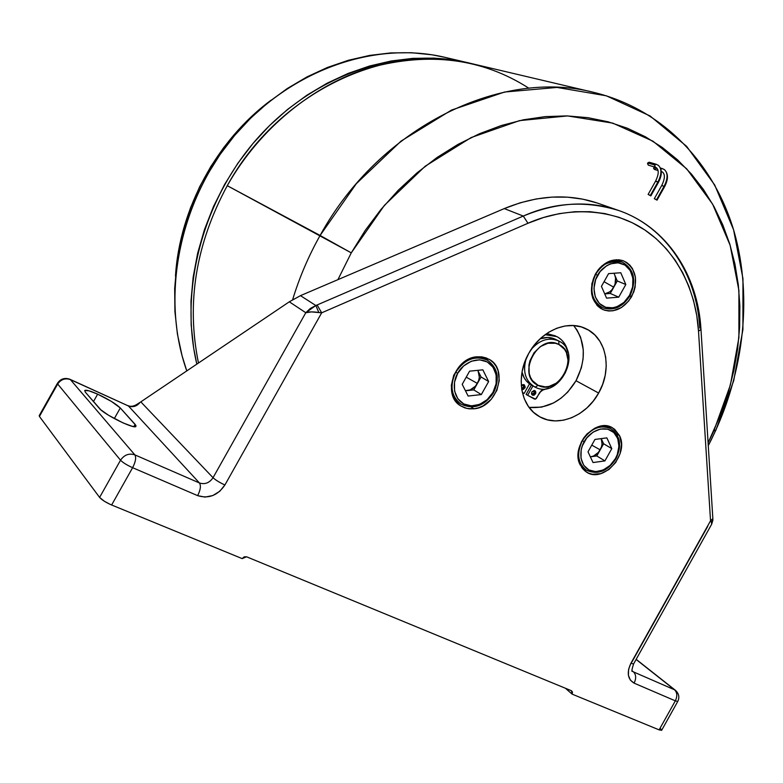 <?xml version="1.0" encoding="UTF-8"?>
<svg xmlns="http://www.w3.org/2000/svg" width="783" height="783" viewBox="0 0 783 783"><rect width="100%" height="100%" fill="white"/><g stroke="black" fill="none" stroke-linecap="round" stroke-linejoin="round"><path stroke-width="1.17" d="M662.301 185.757L664.072 186.315C667.889 178.778 668.046 173.249 664.542 169.725L662.261 168.56L660.891 169.187L662.281 168.56L660.46 168.032M656.134 181.46L657.896 182.008C661.733 174.452 661.909 168.913 658.415 165.399L656.144 164.234L654.676 164.988L654.96 167.043L656.545 167.865L655.469 167.229M654.412 169.431L653.599 168.404L654.138 166.857L653.834 167.259L656.849 168.149L653.834 167.259L654.392 169.431L658.033 170.508M664.542 169.725C668.046 173.249 667.889 178.778 664.072 186.315L656.565 199.714L657.035 200.154L654.324 198.696L656.565 199.714L664.072 186.315L664.542 186.765L661.831 185.307C664.933 178.837 665.188 174.443 662.584 172.113M654.676 164.988L656.154 164.244L649.185 162.208L647.717 162.962L654.676 164.988L647.717 162.962L648.295 165.144L655.254 167.19L654.676 164.988M656.154 164.244L658.307 165.311C662.271 169.255 662.301 174.981 658.376 182.468L657.896 182.008L650.37 195.447L650.839 195.897L648.128 194.429L650.37 195.447L657.896 182.008L658.376 182.459M593.886 92.414C663.23 109.219 714.135 163.627 734.043 231.367C753.549 299.517 743.096 378.522 708.272 445.693L715.926 430.043L733.72 380.636L742.91 329.555L742.959 278.611L733.563 229.732L714.673 184.945L686.613 146.333L650.086 115.972L606.306 95.79L557.016 87.432L504.516 92.042L451.537 110.06L401.131 141.048L356.373 183.623L320.1 235.458C379.735 126.543 501.737 68.131 593.886 92.414L471.767 63.648C387.105 41.616 278.817 91.562 227.256 185.679C259.692 128.373 313.131 84.946 370.026 67.632C429.593 51.619 482.573 58.5 528.946 88.264M320.1 235.458L351.264 252.86L384.384 205.361L425.198 166.221L471.16 137.544L519.52 120.621L567.548 115.923L612.737 123.117L652.993 141.214L686.671 168.805L712.628 204.128L730.148 245.304L738.907 290.415L738.907 337.561L730.402 384.923L713.89 430.787L708.086 442.796L721.456 412.631L728.493 391.696L733.906 370.388L737.635 348.885L739.632 327.333L739.866 305.908L738.31 284.777L734.953 264.106L729.776 244.081L722.797 224.868L714.037 206.653L703.535 189.623L691.33 173.943L677.51 159.791L662.154 147.351L645.378 136.771L627.3 128.206L608.078 121.796L587.876 117.665L566.882 115.904L545.311 116.608L523.377 119.809L501.335 125.525L479.421 133.756L457.908 144.434L437.041 157.491L417.094 172.798L398.312 190.191L380.93 209.492L365.181 230.456L351.264 252.86L227.256 185.679L320.1 235.458C308.531 256.08 299.351 277.574 292.568 299.928C299.351 277.574 308.531 256.08 320.1 235.458M97.66 394.152L93.471 401.581L97.66 394.152L88.87 390.776L84.721 390.511C85.993 389.67 90.309 390.893 97.66 394.152C108.406 399.242 115.953 403.842 120.298 407.972L111.411 401.425L97.66 394.152M85.347 392.185L84.721 390.502L85.347 392.185L100.762 409.763L108.602 415.293L123.107 422.928L132.112 426.285L135.41 426.666L135.939 425.502L120.298 407.972L114.318 418.582L120.298 407.972L135.136 424.396L135.948 426.402C134.705 429.583 104.119 414.55 99.333 408.354L85.347 392.185M580.174 464.887C570.004 446.281 596.02 416.859 612.658 427.939L619.549 435.681L616.495 433.919L619.549 435.681L614.665 429.299L611.308 427.244L603.39 425.825L594.894 428.125L587.133 433.831L583.922 437.707L581.329 442.072L578.383 451.556L578.754 460.805L582.356 468.391L585.204 471.18L588.61 473.157L592.447 474.253L600.767 473.656L608.929 469.536L615.702 462.499L620.097 453.621L621.448 444.215L619.549 435.681C629.444 454.669 602.9 483.835 586.32 471.963L580.174 464.887M477.053 356.803L489.062 359.28C508.813 369.273 497.058 407.336 473.93 408.804L471.151 407.013L473.93 408.804L478.609 407.777L483.16 405.809L491.186 399.369L496.833 390.463L499.26 380.411L498.096 370.702L496.197 366.444L493.496 362.803L490.089 359.916L486.116 357.909L481.711 356.852L477.053 356.803L472.315 357.762L463.36 362.539L459.484 366.18L453.719 375.243L451.302 385.481L452.594 395.298L454.59 399.555L457.38 403.157L460.854 405.976L464.877 407.894L469.291 408.843L473.93 408.804L466.913 408.462L460.629 405.829C441.818 395.209 454.267 357.772 477.053 356.803M631.587 296.708C623.611 308.991 613.95 313.239 602.616 309.461C590.774 301.856 588.376 290.033 595.432 273.981L591.85 283.749L591.625 293.752L592.8 298.343L597.468 305.85L600.776 308.473L604.564 310.205L608.694 310.988L613.001 310.782L621.487 307.523L628.759 300.946L633.741 292.049L635.13 287.126L635.444 277.26L632.449 268.589L629.826 265.124L626.576 262.432L622.818 260.612L618.697 259.741L609.996 260.974L601.814 265.975L595.432 273.981C603.184 262.031 612.58 257.676 623.62 260.905C636.139 268.344 638.791 280.285 631.587 296.708L629.875 295.974L631.587 296.708M598.633 393.056C585.978 416.625 557.271 428.027 538.626 416.135C520.441 405.809 515.508 376.134 528.799 353.299L524.669 362.314L522.085 371.739L521.165 381.223L521.918 390.365L524.326 398.811L528.261 406.23L533.556 412.347L540.006 416.928L547.346 419.815L555.284 420.911L563.515 420.197L571.727 417.721L579.626 413.581L586.907 407.933L593.318 401.013L598.633 393.056L602.646 384.365L605.21 375.253L606.238 366.053L605.68 357.107L603.546 348.738L599.895 341.271L594.865 334.997L588.63 330.152L581.417 326.951L573.489 325.532L565.16 325.963L556.742 328.253L548.58 332.315L541.004 338.002L534.319 345.088L528.799 353.299C541.092 330.573 567.969 319.386 586.124 328.801C606.668 338.148 612.414 369.488 598.633 393.056L576.014 380.734L598.633 393.056M529.093 407.405C548.364 408.99 563.995 400.103 576.014 380.734L567.802 392.019L561.049 398.165L553.561 402.942L541.542 407.14L529.093 407.405M466.228 377.171L477.415 383.435C474.929 387.595 471.532 389.983 467.245 390.609L465.405 390.648L470.211 389.875L475.467 386.166L481.046 376.966L488.641 381.536L481.32 394.583L468.126 396.041L462.205 384.336L469.594 371.162L482.837 369.821L488.641 381.536L482.837 369.821L469.594 371.162L462.205 384.336L468.126 396.041L481.32 394.583L473.793 389.905L478.726 380.362L479.304 377.152L478.159 371.162L481.046 376.966L488.641 381.536L481.32 394.583L473.793 389.905L467.245 390.609L473.793 389.905L477.415 383.435L466.228 377.171M455.07 400.309L460.796 404.018C451.184 396.257 449.511 385.657 455.755 372.209L455.755 372.209C451.537 378.355 448.414 395.513 460.796 404.018C473.5 409.949 484.423 406.171 493.584 392.694C500.014 378.933 497.988 368.118 487.535 360.249C473.509 352.644 458.74 365.064 455.755 372.209L457.703 373.315C460.668 366.542 474.048 355.394 487.251 361.942C499.73 369.664 497.088 386.411 492.967 392.381L493.584 392.694L492.967 392.381C490.031 398.987 477.033 410.135 463.712 403.92C451.018 396.462 453.465 379.393 457.703 373.315L455.755 372.209C464.75 359.045 475.34 355.051 487.535 360.249C497.822 367.922 499.76 378.688 493.359 392.537M591.762 445.126L600.209 449.853C597.879 453.768 594.777 456.068 590.911 456.743L593.583 456L598.398 452.427L603.624 443.765L611.797 448.62L604.916 460.903L593.044 462.547L588.013 451.83L594.943 439.439L606.864 437.883L611.797 448.62L606.864 437.883L594.943 439.439L588.013 451.83L593.044 462.547L604.916 460.903L596.803 455.941L601.452 446.966L602.049 443.971L601.236 438.617L603.624 443.765L611.797 448.62L604.916 460.903L596.803 455.941L590.911 456.743L596.803 455.941L600.209 449.853L591.762 445.126M581.387 467.05L586.34 470.182C577.727 463.262 576.405 453.416 582.366 440.653L582.366 440.653C578.392 446.476 575.221 462.694 586.34 470.182C597.664 475.212 607.52 471.425 615.918 458.828C622.025 445.909 620.42 435.896 611.112 428.79C598.701 422.125 585.204 433.968 582.366 440.653L584.235 441.72C587.054 435.368 599.318 424.719 611.004 430.474C622.025 437.345 619.265 452.936 615.428 458.584L615.918 458.828L615.428 458.584C612.639 464.789 600.708 475.428 588.894 469.966C577.688 463.34 580.291 447.455 584.235 441.72L582.366 440.653C590.715 428.252 600.297 424.298 611.112 428.79C620.205 435.651 621.712 445.605 615.624 458.632M604.045 281.723L613.764 287.204C611.494 291.031 608.479 293.263 604.711 293.889L609.585 291.912L611.905 289.827L617.278 280.94L625.813 284.532L618.727 297.168L606.571 298.137L601.442 286.372L608.587 273.629L620.792 272.758L625.813 284.532L620.792 272.758L608.587 273.629L601.442 286.372L606.571 298.137L618.727 297.168L610.26 293.468L615.047 284.219L615.575 277.955L614.772 275.117L617.278 280.94L625.813 284.532L618.727 297.168L610.26 293.468L604.721 293.899L610.26 293.468L613.764 287.204L604.045 281.723M616.368 259.682L622.211 262.021C608.626 260.67 599.778 264.762 595.667 274.304L597.595 275.342C600.512 268.765 613.109 258.224 625.059 265.143C636.325 273.198 633.447 289.641 629.503 295.397L629.992 295.778L629.503 295.397C626.625 301.827 614.371 312.378 602.293 305.771C590.832 297.961 593.543 281.195 597.595 275.342L595.667 274.304C602.969 263.059 611.817 258.958 622.211 262.021C634.191 269.225 636.785 280.471 629.992 295.768C622.583 307.288 613.402 311.252 602.46 307.68C591.292 300.535 589.031 289.407 595.667 274.304L595.667 274.304C590.969 280.471 588.278 300.78 602.46 307.68L596.744 305.076M558.768 340.996L558.964 344.53C580.663 354.396 559.042 396.619 538.087 385.334L535.151 387.154C558.876 399.888 583.296 352.193 558.768 340.996L558.798 341.016C583.286 352.252 558.856 399.878 535.151 387.154L534.026 386.567C525.217 380.499 522.584 371.191 526.137 358.643C522.486 371.876 525.501 381.38 535.151 387.154L538.087 385.334L532.44 380.655L530.482 377.347L529.22 373.55L528.946 365.093L529.944 360.757L534.055 352.732L540.368 346.585L547.914 343.267L555.509 343.267L558.964 344.53L564.523 349.306L566.412 352.624L568.096 360.513L566.814 369.047L565.111 373.148L559.894 380.284L556.576 383.034L549.137 386.401L545.291 386.88L538.087 385.334C515.831 375.889 537.98 332.56 558.964 344.53L558.768 340.996L555.607 339.382L558.768 340.996C548.893 336.925 539.663 339.773 531.08 349.561C539.663 339.773 548.893 336.925 558.768 340.996M555.676 339.411L547.885 337.463L540.123 338.804C545.692 336.856 550.85 337.042 555.607 339.382M521.928 388.485L523.367 387.194L524.884 388.074L521.742 389.308L523.445 389.376L525.227 387.135L524.297 384.796L522.613 384.737L521.331 385.784L524.326 384.815L524.884 388.074L523.367 387.194L523.455 384.57M533.36 393.82L533.977 393.046L535.513 393.937L532.371 395.151L531.833 391.911L531.481 393.8L532.411 395.17L534.084 395.229L535.856 392.997L535.543 391.236L534.133 390.453L531.833 391.911L534.965 390.688L535.513 393.937L533.977 393.046L534.084 390.453M556.958 336.651C562.938 339.871 566.647 345.186 568.086 352.595L564.641 343.649L561.646 339.998L557.966 337.199L553.718 335.359L545.066 334.693L556.958 336.651L547.503 333.754L555.46 335.887M531.393 385.04L526.127 394.426L527.654 395.327L532.92 385.921L527.654 395.327L526.127 394.426L531.393 385.04M524.17 393.418L522.339 392.42L524.17 393.418L529.523 383.866L524.17 393.418M548.795 388.055L541.307 390.59L535.552 399.154L527.654 395.327L534.574 399.124L536.394 398.4L539.781 392.361L543.304 389.689L548.795 388.055M534.026 386.567L529.523 383.866C525.736 381.086 523.23 377.161 522.026 372.091L524.199 377.846L526.567 381.194L532.078 385.383M521.635 388.583L523.367 387.194L523.719 385.295M531.735 394.495L533.977 393.046L534.329 391.157M175.48 276.135L178.475 251.412L183.457 229.36L190.553 207.701L199.675 186.706L210.744 166.632L223.615 147.703L238.12 130.164L254.103 114.191L271.231 100.067C216.774 140.206 179.571 208.611 175.48 276.135M629.689 295.69C622.182 307.22 613.109 311.223 602.46 307.68M629.503 295.397L632.625 286.93L632.899 278.219L630.246 270.566L625.059 265.143L618.11 262.775L610.437 263.871L606.698 265.691L600.15 271.544L595.667 279.531L593.954 288.418L595.266 296.826L599.377 303.452L605.641 307.298L613.079 307.817L616.887 306.789L623.982 302.365L629.503 295.397M613.97 273.247L617.278 280.94L613.764 287.204C615.947 283.045 616.28 279.012 614.772 275.117L613.97 273.247M573.616 325.542L577.022 330.044L580.643 337.375L583.286 349.903L583.09 358.829L581.358 367.824L576.014 380.734C586.496 359.749 585.694 341.349 573.616 325.542M615.428 458.584L617.268 454.6L618.942 446.281L617.728 438.529L613.813 432.519L607.765 429.172L600.483 429.025L593.083 432.118L586.712 438L582.366 445.762L581.172 449.98L580.996 458.261L583.717 465.278L588.894 469.966L595.716 471.62L603.145 470.035L610.055 465.454L615.428 458.584M601.246 438.617L603.624 443.765L600.209 449.853C602.293 445.899 602.636 442.16 601.236 438.617M492.967 392.381L496.119 383.699L496.148 374.871L493.045 367.237L487.251 361.942L479.627 359.818L471.317 361.217L463.605 365.955L457.703 373.315L454.522 382.143L454.561 391.079L457.801 398.723L463.712 403.92L471.366 405.897L479.607 404.38L487.183 399.633L492.967 392.381M477.747 370.33L481.046 376.966L477.415 383.435C479.666 379.148 479.91 375.057 478.159 371.162L477.747 370.33M39.63 415.46L39.424 416.448L99.598 497.42L104.286 501.198L109.786 504.183L111.636 504.996L132.621 467.696L197.649 495.639L205.009 497.088L212.761 495.561L219.739 491.313L224.907 484.98L321.686 312.818L527.967 223.263L543.539 217.498L559.219 213.642L574.791 211.713L590.069 211.704L604.867 213.593L619.03 217.322L632.38 222.803L644.781 229.948L656.115 238.639L666.274 248.759L675.161 260.171L682.707 272.719L688.854 286.245L693.552 300.613L696.772 315.657L698.514 331.199L700.971 329.398C697.996 275.273 667.018 227.139 618.687 210.5L598.339 203.394C568.771 193.293 537.412 195.026 504.262 208.591L523.279 216.059C556.967 202.131 588.777 200.272 618.687 210.5C666.098 226.816 696.743 274.148 699.806 328.136M565.453 688.267L572.109 694.13L659.129 729.873L661.664 730.265L659.129 729.873L572.109 694.13L572.51 692.094L571.502 690.763L246.567 556.791L571.502 690.763L572.109 694.13L565.453 688.267M661.615 729.981L660.725 728.885M111.636 504.996L242.172 558.612L111.636 504.996L132.621 467.696C126.895 465.102 122.872 462.606 120.533 460.208L99.598 497.42L39.424 416.448L57.688 384.022L120.533 460.208L99.598 497.42C101.859 499.936 105.871 502.461 111.636 504.996M57.413 383.357L39.219 415.646L39.424 416.448L57.688 384.022C60.957 379.334 65.195 377.866 70.392 379.608L128.422 405.966L199.44 482.974L134.852 454.864L70.392 379.608L128.422 405.966L70.01 379.315M618.687 210.5C585.88 200.487 554.08 202.337 523.279 216.059L315.843 305.517L318.828 312.486C312.946 311.644 308.6 311.712 305.791 312.72L310.264 308.502L315.843 305.517L305.791 312.72L213.035 477.708C215.589 480.077 219.553 482.504 224.907 484.98C219.553 482.504 215.589 480.077 213.035 477.708C209.462 482.935 204.931 484.687 199.44 482.974C201.133 485.685 200.536 489.904 197.649 495.639C208.689 499.006 217.772 495.463 224.907 484.98L321.686 312.818L311.497 311.898L305.791 312.72L289.309 301.807L300.466 295.651L504.262 208.591L523.279 216.059L315.843 305.517L300.466 295.651L289.309 301.807L140.813 401.875L213.035 477.708L140.813 401.875L289.309 301.807L305.791 312.72L213.035 477.708C209.462 482.935 204.931 484.687 199.44 482.974L134.852 454.864L70.392 379.608C65.195 377.866 60.957 379.334 57.688 384.022L120.533 460.208C124.272 454.815 129.038 453.024 134.852 454.864C129.038 453.024 124.272 454.815 120.533 460.208C122.872 462.606 126.895 465.102 132.621 467.696C135.616 461.823 136.359 457.546 134.852 454.864C136.359 457.546 135.616 461.823 132.621 467.696L197.649 495.639C200.536 489.904 201.133 485.685 199.44 482.974L128.422 405.966C132.993 407.561 136.888 406.338 140.118 402.305L139.002 402.961M631.91 662.026L707.812 526.215M633.506 671.922L632.233 670.894L633.506 671.922C636.139 674.672 636.344 678.421 634.122 683.148L675.337 700.854L659.129 729.873L675.337 700.854L677.755 701.451L675.337 700.854C677.501 696.224 677.236 692.524 674.545 689.784L633.506 671.922L674.545 689.784C677.236 692.524 677.501 696.224 675.337 700.854L634.122 683.148C636.344 678.421 636.139 674.672 633.506 671.922M636.099 659.443L674.545 689.784L636.099 659.443M630.902 663.279L628.592 669.367L628.406 675.289L630.354 680.124L634.122 683.148C627.633 679.253 626.566 672.636 630.902 663.279L633.564 663.984L630.902 663.279L710.543 520.783L630.902 663.279M246.567 556.791L244.149 556.86L242.172 558.612L246.567 556.791M597.302 203.042L582.826 199.176L567.695 197.179L552.074 197.101L536.169 198.97L520.166 202.807L504.262 208.591L300.466 295.651L315.843 305.517L318.828 312.486L321.686 312.818L317.144 305.008L321.686 312.818L527.967 223.263L523.279 216.059L527.967 223.263C564.269 207.055 610.593 206.947 644.781 229.948C678.998 252.929 696.479 294.222 698.514 331.199L710.543 520.783L711.414 522.232L710.543 520.783L712.853 518.6L710.543 520.783L698.514 331.199L700.971 329.398L712.853 518.6L712.833 520.392L711.414 522.232L711.649 524.267L711.414 522.232L712.853 520.01M127.883 405.604L128.422 405.966C132.993 407.561 136.888 406.338 140.118 402.305L136.78 404.547M133.864 426.647L135.136 424.396L133.864 426.647M137.769 403.754L137.162 404.214C133.746 406.387 130.702 406.866 128.011 405.653M227.256 185.679C195.77 244.09 186.178 303.197 198.481 363.009C186.178 303.197 195.77 244.09 227.256 185.679M337.913 279.658L351.264 252.86L337.913 279.658M196.827 364.124C178.818 288.545 203.531 196.827 260.524 134.901C317.595 72.976 400.201 46.598 468.361 62.846L454.952 60.222L434.125 58.128L412.798 58.363L391.197 60.986L369.566 66.007L348.141 73.416L327.167 83.174L306.916 95.193L287.625 109.375L269.538 125.574L252.88 143.602L237.866 163.256L224.692 184.308L213.514 206.497L204.471 229.566L197.659 253.212L193.156 277.162L190.983 301.122L191.16 324.808L193.636 347.946L196.827 364.124M468.361 62.846L445.145 57.384C374.949 40.559 289.651 69.932 234.176 136.007C178.71 202.034 160.535 297.403 186.775 370.897L182.087 355.805L177.408 334.047L174.912 311.517L174.678 288.457L176.723 265.153L181.059 241.869L187.636 218.888L196.396 196.494L207.241 174.952L220.043 154.515L234.636 135.449L250.844 117.969L268.461 102.27L287.263 88.528L307.024 76.881L327.49 67.436L348.415 60.271L369.566 55.427L390.707 52.921L411.584 52.725L432.001 54.8L445.361 57.433M658.415 165.399C661.909 168.913 661.733 174.452 657.896 182.008L655.655 181C658.767 174.501 659.032 170.107 656.457 167.797M650.37 195.447L648.128 194.458L650.37 195.447M656.565 199.714L654.334 198.725L656.565 199.714M655.038 169.412L655.86 168.688M649.988 163.246L649.812 162.727M649.205 162.218L647.512 163.52L648.314 165.144M657.035 200.154L664.542 186.765C668.447 179.297 668.408 173.591 664.434 169.637L662.281 168.56M658.376 182.468L650.839 195.897M715.926 430.043L713.89 430.787M487.535 360.249L481.633 356.842M611.112 428.79L606.032 425.874M555.646 339.391L558.798 341.016M57.453 383.288C60.565 378.796 64.725 377.455 69.932 379.275M661.596 730.382L677.755 701.451C679.722 697.34 678.959 693.64 675.475 690.342L636.168 659.325M712.833 520.392L711.649 524.267L633.564 663.984C631.793 669.622 631.431 672.068 632.478 671.315L632.41 671.237M656.232 167.64L655.254 167.19M655.655 181L648.138 194.409M662.359 171.957L661.371 171.497M661.831 185.307L654.334 198.676"/></g></svg>
